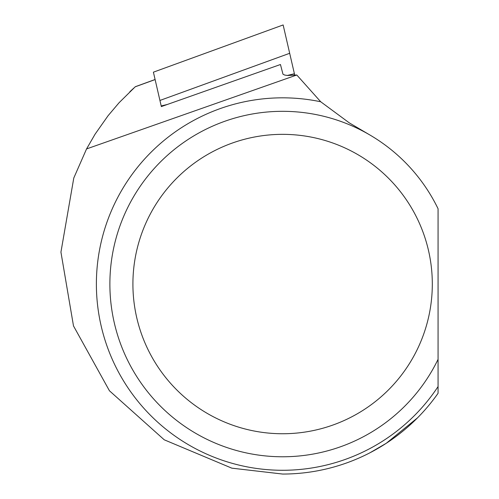 <?xml version="1.0" encoding="UTF-8"?>
<svg xmlns="http://www.w3.org/2000/svg" width="499" height="499" viewBox="0 0 499 499"><rect width="100%" height="100%" fill="white"/><g stroke="black" fill="none" stroke-linecap="round" stroke-linejoin="round"><path stroke-width="0.75" d="M159.929 100.449L289.682 53.293L283.139 24.95L153.405 72.168L161.345 106.58L280.45 64.514L282.977 74.195L284.686 75.062L287.574 75.486L296.799 75L320.726 101.771L349.312 122.885L369.759 134.917M438.066 284.05L438.066 359.336A172.729 172.729 0 0 1 174.812 419.01A172.729 172.729 0 0 1 174.812 149.082A172.729 172.729 0 0 1 438.066 208.757L438.066 284.05M432.309 284.05A149.7 149.7 0 0 1 207.759 413.69A149.7 149.7 0 0 1 207.759 154.403A149.7 149.7 0 0 1 432.309 284.05M438.066 359.336L438.066 393.293A190 190 0 0 1 282.609 474.05L231.842 468.162L164.246 439.806L109.449 390.779L73.49 325.916L60.934 252.132L73.79 178L86.558 148.927L296.799 75M417.426 417.925L386.251 443.293L370.077 452.718M129.859 91.735L133.869 88.017M135.11 86.907L119.093 102.713L108.102 115.681L95.06 134.206L86.558 148.927M289.682 53.293L294.747 75.224M438.066 386.575A186.221 186.221 0 0 1 106.543 223.39A186.221 186.221 0 0 1 320.726 101.771M135.223 86.801L155.114 79.572M161.202 105.956L167.24 104.497M287.274 75.468L294.404 73.74M135.348 86.695L155.095 79.503M153.405 72.168L283.139 24.95"/></g></svg>
